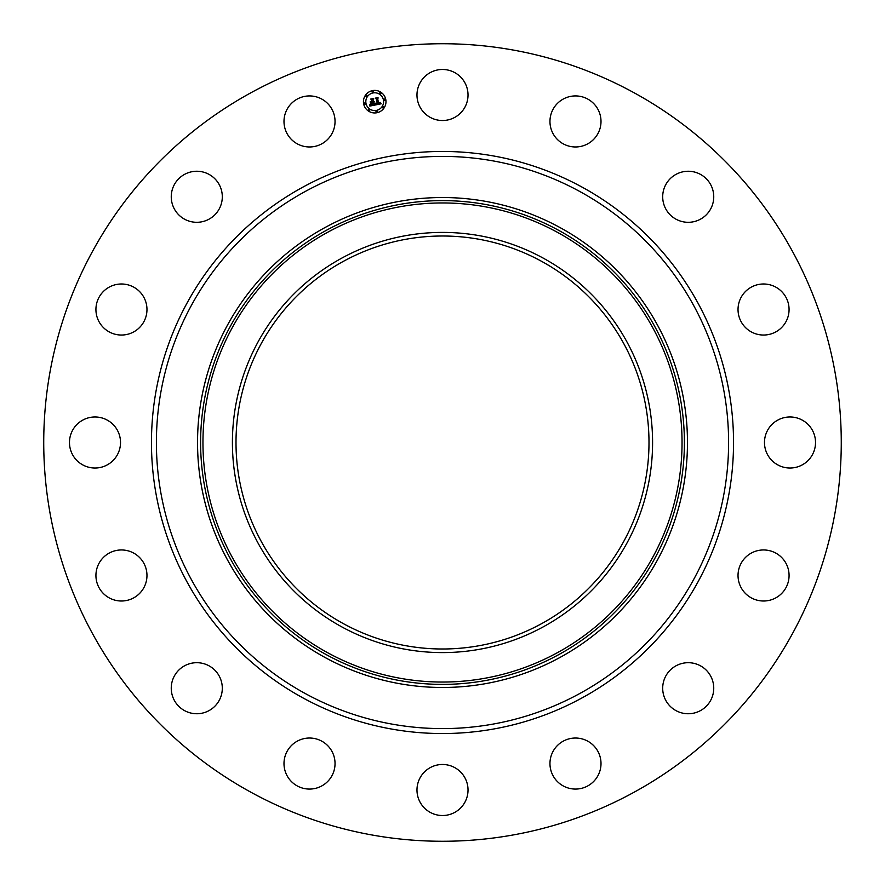 <?xml version="1.0" encoding="UTF-8"?>
<svg xmlns="http://www.w3.org/2000/svg" width="885" height="885" viewBox="0 0 885 885"><rect width="100%" height="100%" fill="white"/><g stroke="black" fill="none" stroke-linecap="round" stroke-linejoin="round"><path stroke-width="1.33" d="M420.098 82.759A25.521 25.521 0 0 1 454.735 72.603A25.521 25.521 0 0 1 464.902 107.229A25.521 25.521 0 0 1 430.265 117.395A25.521 25.521 0 0 1 420.098 82.759M251.318 792.451A398.77 398.77 0 0 1 92.549 251.318A398.77 398.77 0 0 1 633.682 92.549A398.77 398.77 0 0 1 792.451 633.682A398.77 398.77 0 0 1 251.318 792.451M325.525 783.424A25.521 25.521 0 0 1 289.638 779.563A25.521 25.521 0 0 1 293.51 743.677A25.521 25.521 0 0 1 329.397 747.537A25.521 25.521 0 0 1 325.525 783.424M681.041 172.287A25.521 25.521 0 0 1 712.713 189.589A25.521 25.521 0 0 1 695.411 221.272A25.521 25.521 0 0 1 663.728 203.959A25.521 25.521 0 0 1 681.041 172.287M203.959 712.713A25.521 25.521 0 0 1 172.287 695.411A25.521 25.521 0 0 1 189.589 663.728A25.521 25.521 0 0 1 221.272 681.041A25.521 25.521 0 0 1 203.959 712.713M766.288 284.14A25.521 25.521 0 0 1 788.922 312.25A25.521 25.521 0 0 1 760.812 334.895A25.521 25.521 0 0 1 738.178 306.785A25.521 25.521 0 0 1 766.288 284.14M118.712 600.86A25.521 25.521 0 0 1 96.078 572.75A25.521 25.521 0 0 1 124.188 550.105A25.521 25.521 0 0 1 146.821 578.215A25.521 25.521 0 0 1 118.712 600.86M802.241 420.098A25.521 25.521 0 0 1 812.397 454.735A25.521 25.521 0 0 1 777.771 464.902A25.521 25.521 0 0 1 767.605 430.265A25.521 25.521 0 0 1 802.241 420.098M82.759 464.902A25.521 25.521 0 0 1 72.603 430.265A25.521 25.521 0 0 1 107.229 420.098A25.521 25.521 0 0 1 117.395 454.735A25.521 25.521 0 0 1 82.759 464.902M783.424 559.475A25.521 25.521 0 0 1 779.563 595.362A25.521 25.521 0 0 1 743.677 591.49A25.521 25.521 0 0 1 747.537 555.603A25.521 25.521 0 0 1 783.424 559.475M101.576 325.525A25.521 25.521 0 0 1 105.437 289.638A25.521 25.521 0 0 1 141.323 293.51A25.521 25.521 0 0 1 137.463 329.397A25.521 25.521 0 0 1 101.576 325.525M712.713 681.041A25.521 25.521 0 0 1 695.411 712.713A25.521 25.521 0 0 1 663.728 695.411A25.521 25.521 0 0 1 681.041 663.728A25.521 25.521 0 0 1 712.713 681.041M172.287 203.959A25.521 25.521 0 0 1 189.589 172.287A25.521 25.521 0 0 1 221.272 189.589A25.521 25.521 0 0 1 203.959 221.272A25.521 25.521 0 0 1 172.287 203.959M600.86 766.288A25.521 25.521 0 0 1 572.75 788.922A25.521 25.521 0 0 1 550.105 760.812A25.521 25.521 0 0 1 578.215 738.178A25.521 25.521 0 0 1 600.86 766.288M284.14 118.712A25.521 25.521 0 0 1 312.25 96.078A25.521 25.521 0 0 1 334.895 124.188A25.521 25.521 0 0 1 306.785 146.821A25.521 25.521 0 0 1 284.14 118.712M464.902 802.241A25.521 25.521 0 0 1 430.265 812.397A25.521 25.521 0 0 1 420.098 777.771A25.521 25.521 0 0 1 454.735 767.605A25.521 25.521 0 0 1 464.902 802.241M559.475 101.576A25.521 25.521 0 0 1 595.362 105.437A25.521 25.521 0 0 1 591.49 141.323A25.521 25.521 0 0 1 555.603 137.463A25.521 25.521 0 0 1 559.475 101.576M343.502 623.715A206.493 206.493 0 0 1 261.285 343.502A206.493 206.493 0 0 1 541.498 261.285A206.493 206.493 0 0 1 623.715 541.498A206.493 206.493 0 0 1 343.502 623.715M341.776 258.132A210.088 210.088 0 0 0 258.132 543.224A210.088 210.088 0 0 0 543.224 626.868A210.088 210.088 0 0 0 626.868 341.776A210.088 210.088 0 0 0 341.776 258.132M559.939 657.478A244.957 244.957 0 0 1 227.522 325.06A244.957 244.957 0 0 1 559.939 227.522A244.957 244.957 0 0 1 657.478 559.939A244.957 244.957 0 0 1 197.543 442.5A244.957 244.957 0 0 1 559.939 227.522A244.957 244.957 0 0 1 559.939 657.478M385.772 99.474A11.284 11.284 0 0 1 376.91 112.738A11.284 11.284 0 0 1 363.647 103.877A11.284 11.284 0 0 1 372.508 90.613A11.284 11.284 0 0 1 385.772 99.474M365.992 103.412A8.883 8.883 0 0 1 372.972 92.958A8.883 8.883 0 0 1 383.426 99.939A8.883 8.883 0 0 1 376.435 110.393A8.883 8.883 0 0 1 365.992 103.412M375.362 104.983L375.771 103.379L377.674 104.076L376.014 98.412L378.227 97.969L377.663 98.666L378.614 103.479L379.875 102.428L378.691 103.844L379.908 103.456L380.141 102.428L381.147 103.788L375.362 104.983M374.997 104.74L375.55 103.213L374.997 104.74M376.136 103.733L377.264 103.744L376.302 98.888L375.351 98.124L377.818 97.638L375.638 98.202L376.435 98.821L377.441 103.855L376.136 103.733M374.919 105.072L369.897 106.067L370.406 104.463L371.446 105.249L373.216 104.994L372.762 102.737L372.873 104.784L370.76 104.695L372.718 104.684L372.353 102.815L371.014 103.932L370.605 101.908L372.685 102.328L371.457 99.385L373.835 98.91L373.171 99.695L373.581 101.775L374.289 101.454L373.658 102.129L374.554 101.664L373.735 102.538L374.919 105.072M369.476 105.846L370.052 104.198L369.476 105.846M370.627 103.833L370.207 101.742L370.627 103.833M371.202 102.195L372.187 102.007L371.777 99.939L370.715 99.054L373.514 98.489L371.014 99.131L372.331 102.107L371.202 102.195M376.003 111.698A0.686 0.686 0 0 1 376.534 110.89A0.686 0.686 0 0 1 377.342 111.433A0.686 0.686 0 0 1 376.811 112.24A0.686 0.686 0 0 1 376.003 111.698M364.144 103.777A0.686 0.686 0 0 1 364.686 102.97A0.686 0.686 0 0 1 365.483 103.512A0.686 0.686 0 0 1 364.952 104.308A0.686 0.686 0 0 1 364.144 103.777M368.437 110.194A0.686 0.686 0 0 1 368.968 109.386A0.686 0.686 0 0 1 369.775 109.928A0.686 0.686 0 0 1 369.233 110.725A0.686 0.686 0 0 1 368.437 110.194M372.065 91.918A0.686 0.686 0 0 1 372.607 91.111A0.686 0.686 0 0 1 373.404 91.653A0.686 0.686 0 0 1 372.873 92.46A0.686 0.686 0 0 1 372.065 91.918M365.649 96.211A0.686 0.686 0 0 1 366.191 95.403A0.686 0.686 0 0 1 366.987 95.945A0.686 0.686 0 0 1 366.456 96.742A0.686 0.686 0 0 1 365.649 96.211M385.263 99.574A0.686 0.686 0 0 1 384.732 100.381A0.686 0.686 0 0 1 383.924 99.839A0.686 0.686 0 0 1 384.466 99.043A0.686 0.686 0 0 1 385.263 99.574M383.758 107.14A0.686 0.686 0 0 1 383.227 107.948A0.686 0.686 0 0 1 382.42 107.406A0.686 0.686 0 0 1 382.962 106.609A0.686 0.686 0 0 1 383.758 107.14M380.981 93.157A0.686 0.686 0 0 1 380.439 93.965A0.686 0.686 0 0 1 379.632 93.423A0.686 0.686 0 0 1 380.174 92.626A0.686 0.686 0 0 1 380.981 93.157M557.34 652.721A239.536 239.536 0 0 0 652.721 327.66A239.536 239.536 0 0 0 327.66 232.279A239.536 239.536 0 0 0 232.279 557.34A239.536 239.536 0 0 0 557.34 652.721M558.468 654.778A241.882 241.882 0 0 0 654.778 326.532A241.882 241.882 0 0 0 326.532 230.222A241.882 241.882 0 0 0 230.222 558.468A241.882 241.882 0 0 0 558.468 654.778M579.664 191.425A286.098 286.098 0 0 1 693.575 579.664A286.098 286.098 0 0 1 305.336 693.575A286.098 286.098 0 0 1 191.425 305.336A286.098 286.098 0 0 1 579.664 191.425M582.031 187.089A291.043 291.043 0 0 1 697.911 582.031A291.043 291.043 0 0 1 302.969 697.911A291.043 291.043 0 0 1 187.089 302.969A291.043 291.043 0 0 1 582.031 187.089"/></g></svg>
